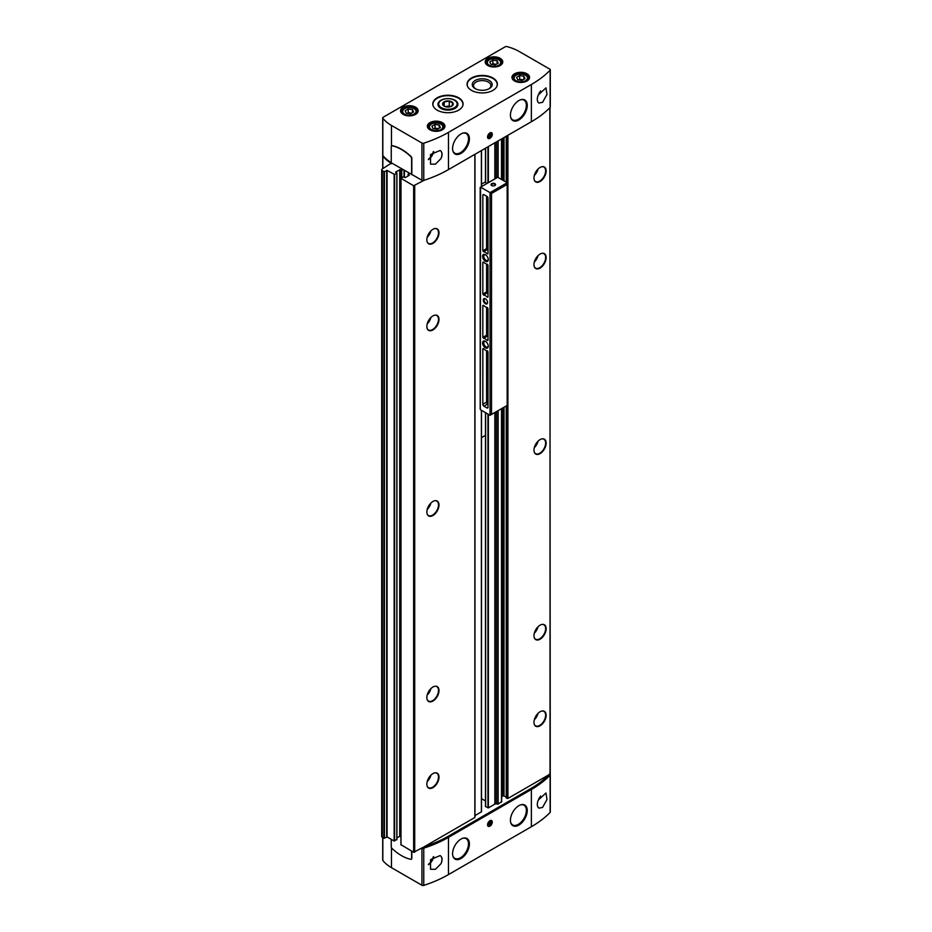 <?xml version="1.0" encoding="UTF-8"?>
<svg xmlns="http://www.w3.org/2000/svg" width="932" height="932" viewBox="0 0 932 932"><rect width="100%" height="100%" fill="white"/><g stroke="black" fill="none" stroke-linecap="round" stroke-linejoin="round"><path stroke-width="1.4" d="M505.214 46.775L383.145 117.257A1.515 0.874 0 0 0 382.702 117.875A1.515 0.874 0 0 0 382.831 118.236A42.418 24.488 0 0 0 391.475 125.436L421.94 143.027A1.515 0.874 0 0 0 423.757 143.179A113.634 65.601 0 0 0 448.467 132.367L531.38 84.486A113.634 65.601 0 0 0 550.113 70.226A1.515 0.874 0 0 0 550.299 69.795A1.515 0.874 0 0 0 549.857 69.178L519.38 51.586A42.418 24.488 0 0 0 506.915 46.6A1.515 0.874 0 0 0 505.214 46.775M411.606 174.552L411.606 158.452A1.817 1.048 -120 0 0 410.721 156.529A43.175 24.931 -120 0 0 392.151 145.811A1.817 1.048 -120 0 0 391.626 145.87A1.817 1.048 -120 0 0 391.254 146.708L391.254 162.797L421.94 180.26A1.515 0.874 0 0 0 423.757 180.412A113.634 65.601 0 0 0 448.467 169.601L531.38 121.731A113.634 65.601 0 0 0 550.113 107.46A1.515 0.874 0 0 0 550.299 107.029L550.299 69.795M538.242 94.982C537.007 98.314 537.007 100.807 538.242 102.45L538.929 103.044L542.575 102.322L546.979 94.435L545.989 87.876L538.242 94.982M537.682 101.53L538.242 102.45A8.33 4.811 -60 0 1 537.706 101.588M382.831 859.735A1.515 0.874 0 0 0 382.702 860.096A1.515 0.874 0 0 0 382.831 860.457A42.418 24.488 0 0 0 391.475 867.657L421.94 885.26A1.515 0.874 0 0 0 423.757 885.4A113.634 65.601 0 0 0 448.467 874.589L531.38 826.719L531.38 789.486A113.634 65.601 0 0 0 550.113 775.214A1.515 0.874 0 0 0 550.299 774.783A1.515 0.874 0 0 0 549.915 774.201M531.38 826.719A113.634 65.601 0 0 0 550.113 812.448A1.515 0.874 0 0 0 550.299 812.028L550.299 774.783M537.752 806.797A8.33 4.811 -60 0 0 538.242 807.566C537.007 805.912 537.007 803.431 538.242 800.099L545.989 792.992L546.979 799.539L542.564 807.438L538.929 808.161L537.694 806.646M421.998 848.05A1.515 0.874 0 0 0 423.757 848.167A113.634 65.601 0 0 0 448.467 837.355L531.38 789.486M440.964 863.731L435.442 869.288L430.526 869.276L430.549 859.63L440.125 855.576L440.964 856.263C442.42 858.034 442.42 860.527 440.964 863.731A8.33 4.811 -60 0 0 440.964 856.263M440.964 158.615C442.42 155.411 442.42 152.93 440.964 151.147L440.125 150.471L430.549 154.502L430.526 164.16L435.442 164.172L440.964 158.615A8.33 4.811 -60 0 0 440.964 151.147M401.005 844.718L413.645 852.256L424.211 846.78A113.634 65.601 0 0 0 448.467 836.121L530.308 788.868A113.634 65.601 0 0 0 548.785 774.853L550.02 773.525M506.309 797.769L507.917 798.444L548.785 774.853M504.014 407.226L504.014 795.881L506.227 797.163M504.014 795.881L501.672 796.487M496.325 411.664L496.325 803.908L498.131 804.095L501.498 801.671M496.325 803.908A1.515 0.874 0 0 0 494.857 804.141L488.368 807.881L485.479 806.564L485.619 412.725M481.495 798.654L485.479 800.961M474.947 815.628L481.495 811.784L481.425 410.301M424.211 846.78L474.947 817.422L474.936 154.316M409.463 173.305L408.088 174.179L409.358 175.228L405.292 177.581L403.253 176.894L400.911 178.315L413.645 185.748L424.211 180.26A113.634 65.601 0 0 0 448.467 169.601L530.308 122.348A113.634 65.601 0 0 0 530.343 122.325M391.743 145.823A1.817 1.048 60 0 1 391.848 145.753A1.817 1.048 60 0 1 392.36 145.683A43.175 24.931 60 0 1 410.93 156.401A1.817 1.048 60 0 1 411.827 158.335L411.827 174.424L421.94 180.26A1.515 0.874 0 0 0 423.757 180.412A113.634 65.601 0 0 0 424.211 180.26M382.796 155.423A1.515 0.874 0 0 0 382.714 155.714A1.515 0.874 0 0 0 382.842 156.075A42.418 24.488 0 0 0 391.16 163.228L382.365 168.913A2.272 1.316 0 0 0 381.701 169.845A2.272 1.316 0 0 0 382.365 170.777L384.403 171.698L387.083 170.405L394.574 174.482L396.916 173.061L395.646 172.012L400.143 169.659L400.143 836.179L400.911 836.621M400.143 836.179L396.916 837.798M387.083 170.405L387.083 836.924L394.143 841.002L396.822 839.452M387.083 836.924L384.403 838.217L382.365 837.297A2.272 1.316 0 0 1 381.701 836.365L381.701 169.845M391.149 163.846L391.16 163.228M400.143 169.659L401.75 170.346L403.043 169.601M549.857 107.716L550.241 773.828M432.926 701.062A8.598 4.963 -60 0 1 427.252 699.827A8.598 4.963 -60 0 1 428.627 691.556A8.598 4.963 -60 0 1 435.093 686.232A8.598 4.963 -60 0 1 438.902 691.87A8.598 4.963 -60 0 1 432.926 701.062M432.926 515.501A8.598 4.963 -60 0 1 427.252 514.266A8.598 4.963 -60 0 1 428.627 506.006A8.598 4.963 -60 0 1 435.093 500.682A8.598 4.963 -60 0 1 438.902 506.309A8.598 4.963 -60 0 1 432.926 515.501M432.926 329.951A8.598 4.963 -60 0 1 427.252 328.716A8.598 4.963 -60 0 1 428.627 320.445A8.598 4.963 -60 0 1 435.093 315.121A8.598 4.963 -60 0 1 438.902 320.748A8.598 4.963 -60 0 1 432.926 329.951M432.926 787.657A8.598 4.963 -60 0 1 427.252 786.422A8.598 4.963 -60 0 1 428.627 778.15A8.598 4.963 -60 0 1 435.093 772.826A8.598 4.963 -60 0 1 438.902 778.453A8.598 4.963 -60 0 1 432.926 787.657M432.926 243.357A8.598 4.963 -60 0 1 427.252 242.122A8.598 4.963 -60 0 1 428.627 233.85A8.598 4.963 -60 0 1 435.093 228.526A8.598 4.963 -60 0 1 438.902 234.165A8.598 4.963 -60 0 1 432.926 243.357M540.059 181.507A8.598 4.963 -60 0 1 534.385 180.272A8.598 4.963 -60 0 1 535.76 172.001A8.598 4.963 -60 0 1 542.226 166.677A8.598 4.963 -60 0 1 546.035 172.304A8.598 4.963 -60 0 1 540.059 181.507M540.059 639.212A8.598 4.963 -60 0 1 534.385 637.977A8.598 4.963 -60 0 1 535.76 629.706A8.598 4.963 -60 0 1 542.226 624.382A8.598 4.963 -60 0 1 546.035 630.009A8.598 4.963 -60 0 1 540.059 639.212M540.059 453.651A8.598 4.963 -60 0 1 534.385 452.416A8.598 4.963 -60 0 1 535.76 444.156A8.598 4.963 -60 0 1 542.226 438.832A8.598 4.963 -60 0 1 546.035 444.459A8.598 4.963 -60 0 1 540.059 453.651M540.059 268.101A8.598 4.963 -60 0 1 534.385 266.867A8.598 4.963 -60 0 1 535.76 258.595A8.598 4.963 -60 0 1 542.226 253.271A8.598 4.963 -60 0 1 546.035 258.898A8.598 4.963 -60 0 1 540.059 268.101M540.059 725.807A8.598 4.963 -60 0 1 534.385 724.572A8.598 4.963 -60 0 1 535.76 716.3A8.598 4.963 -60 0 1 542.226 710.976A8.598 4.963 -60 0 1 546.035 716.603A8.598 4.963 -60 0 1 540.059 725.807M382.831 154.747A1.515 0.874 0 0 0 382.702 155.108A1.515 0.874 0 0 0 382.831 155.469A42.418 24.488 0 0 0 391.254 162.552M471.499 90.369A15.145 8.749 0 0 0 488.007 92.268A15.145 8.749 0 0 0 497.362 84.183A15.145 8.749 0 0 0 482.205 75.434A15.145 8.749 0 0 0 467.06 84.183A15.145 8.749 0 0 0 471.499 90.369M437.213 110.162A15.145 8.749 0 0 0 453.721 112.05A15.145 8.749 0 0 0 463.076 103.976A15.145 8.749 0 0 0 447.931 95.227A15.145 8.749 0 0 0 432.774 103.976A15.145 8.749 0 0 0 437.213 110.162M489.917 138.367A3.332 1.922 -60 0 1 487.564 137.004A3.332 1.922 -60 0 1 489.917 132.927A3.332 1.922 -60 0 1 492.282 134.278A3.332 1.922 -60 0 1 489.917 138.367M518.844 119.995A11.895 6.874 -60 0 1 510.957 118.224A11.895 6.874 -60 0 1 512.903 106.854A11.895 6.874 -60 0 1 521.78 99.479A11.895 6.874 -60 0 1 527.128 107.227A11.895 6.874 -60 0 1 518.844 119.995M461.002 153.396A11.895 6.874 -60 0 1 453.115 151.625A11.895 6.874 -60 0 1 455.049 140.243A11.895 6.874 -60 0 1 463.926 132.88A11.895 6.874 -60 0 1 469.274 140.615A11.895 6.874 -60 0 1 461.002 153.396M422.72 847.642A1.515 0.874 0 0 0 423.757 847.549A113.634 65.601 0 0 0 448.467 836.738L530.308 789.486A113.634 65.601 0 0 0 549.041 775.214A1.515 0.874 0 0 0 549.228 774.783A1.515 0.874 0 0 0 549.204 774.62M411.338 859.153A1.817 1.048 -120 0 0 411.443 859.106A1.817 1.048 -120 0 0 411.827 858.267L411.827 851.207M391.254 839.336L391.254 846.64A1.817 1.048 -120 0 0 392.151 848.574A43.175 24.931 -120 0 0 410.721 859.292A1.817 1.048 -120 0 0 411.233 859.222A1.817 1.048 -120 0 0 411.606 858.395L411.606 851.091M489.917 826.16A3.332 1.922 -60 0 1 487.564 824.797A3.332 1.922 -60 0 1 489.917 820.719A3.332 1.922 -60 0 1 492.282 822.082A3.332 1.922 -60 0 1 489.917 826.16M461.002 858.512A11.895 6.874 -60 0 1 453.115 856.729A11.895 6.874 -60 0 1 455.049 845.359A11.895 6.874 -60 0 1 463.926 837.996A11.895 6.874 -60 0 1 469.274 845.732A11.895 6.874 -60 0 1 461.002 858.512M518.844 825.111A11.895 6.874 -60 0 1 510.957 823.329A11.895 6.874 -60 0 1 512.903 811.958A11.895 6.874 -60 0 1 521.78 804.596A11.895 6.874 -60 0 1 527.128 812.331A11.895 6.874 -60 0 1 518.844 825.111M434.906 228.561A8.33 4.811 -60 0 1 436.77 228.934A8.33 4.811 -60 0 1 438.052 235.61A8.33 4.811 -60 0 1 432.611 242.961A8.33 4.811 -60 0 1 428.44 243.369A8.33 4.811 -60 0 1 427.182 241.936M542.028 711.011A8.33 4.811 -60 0 1 543.904 711.384A8.33 4.811 -60 0 1 545.185 718.059A8.33 4.811 -60 0 1 539.733 725.399A8.33 4.811 -60 0 1 535.574 725.818A8.33 4.811 -60 0 1 534.316 724.385M542.028 253.306A8.33 4.811 -60 0 1 543.904 253.679A8.33 4.811 -60 0 1 545.185 260.354A8.33 4.811 -60 0 1 539.733 267.694A8.33 4.811 -60 0 1 535.574 268.113A8.33 4.811 -60 0 1 534.316 266.68M542.028 438.856A8.33 4.811 -60 0 1 543.904 439.228A8.33 4.811 -60 0 1 545.185 445.915A8.33 4.811 -60 0 1 539.733 453.255A8.33 4.811 -60 0 1 535.574 453.663A8.33 4.811 -60 0 1 534.316 452.23M542.028 624.417A8.33 4.811 -60 0 1 543.904 624.789A8.33 4.811 -60 0 1 545.185 631.465A8.33 4.811 -60 0 1 539.733 638.804A8.33 4.811 -60 0 1 535.574 639.224A8.33 4.811 -60 0 1 534.316 637.791M542.028 166.712A8.33 4.811 -60 0 1 543.904 167.084A8.33 4.811 -60 0 1 545.185 173.76A8.33 4.811 -60 0 1 539.733 181.099A8.33 4.811 -60 0 1 535.574 181.519A8.33 4.811 -60 0 1 534.316 180.086M434.906 772.861A8.33 4.811 -60 0 1 436.77 773.234A8.33 4.811 -60 0 1 438.052 779.909A8.33 4.811 -60 0 1 432.611 787.249A8.33 4.811 -60 0 1 428.44 787.668A8.33 4.811 -60 0 1 427.182 786.235M434.906 315.156A8.33 4.811 -60 0 1 436.77 315.529A8.33 4.811 -60 0 1 438.052 322.204A8.33 4.811 -60 0 1 432.611 329.544A8.33 4.811 -60 0 1 428.44 329.963A8.33 4.811 -60 0 1 427.182 328.53M434.906 500.705A8.33 4.811 -60 0 1 436.77 501.09A8.33 4.811 -60 0 1 438.052 507.765A8.33 4.811 -60 0 1 432.611 515.105A8.33 4.811 -60 0 1 428.44 515.513A8.33 4.811 -60 0 1 427.182 514.08M434.906 686.267A8.33 4.811 -60 0 1 436.77 686.639A8.33 4.811 -60 0 1 438.052 693.315A8.33 4.811 -60 0 1 432.611 700.666A8.33 4.811 -60 0 1 428.44 701.074A8.33 4.811 -60 0 1 427.182 699.641M440.883 108.415A9.972 5.755 0 0 0 454.979 108.415A9.972 5.755 0 0 0 454.979 100.272A9.972 5.755 0 0 0 440.883 100.272A9.972 5.755 0 0 0 440.883 108.415L440.883 108.415M488.764 88.889A8.668 5.01 0 0 0 490.884 85.616A8.668 5.01 0 0 0 482.205 80.606A8.668 5.01 0 0 0 473.538 85.616A8.668 5.01 0 0 0 475.658 88.889M475.157 88.622A9.972 5.755 0 0 0 489.253 88.622A9.972 5.755 0 0 0 489.253 80.478A9.972 5.755 0 0 0 475.157 80.478A9.972 5.755 0 0 0 475.157 88.622L475.157 88.622M410.488 113.832L406.27 113.18L405.14 110.745L408.228 108.962L412.457 109.615L413.587 112.05L410.488 113.832M495.125 64.972L490.896 64.32L489.766 61.885L492.865 60.091L497.082 60.743L498.224 63.19L495.125 64.972M521.908 80.432L517.679 79.779L516.549 77.344L519.648 75.562L523.866 76.214L524.996 78.649L521.908 80.432M437.271 129.303L433.054 128.639L431.924 126.204L435.011 124.422L439.24 125.074L440.37 127.509L437.271 129.303M412.457 112.702L412.457 109.615M411.606 113.191L408.228 112.667L408.228 108.962M408.228 112.667L407.109 113.308M439.24 128.162L439.24 125.074M438.39 128.651L435.011 128.127L435.011 124.422M435.011 128.127L433.893 128.779M523.866 79.302L523.866 76.214M523.027 79.791L519.648 79.267L519.648 75.562M519.648 79.267L518.53 79.907M497.082 63.842L497.082 60.743M496.243 64.331L492.865 63.807L492.865 60.091M492.865 63.807L491.747 64.448M462.855 133.136A11.359 6.559 -60 0 1 466.14 133.532A11.359 6.559 -60 0 1 467.887 142.643A11.359 6.559 -60 0 1 460.466 152.65A11.359 6.559 -60 0 1 454.781 153.209L454.676 153.151A11.359 6.559 -60 0 1 452.975 151.24M463.53 132.95A11.359 6.559 -60 0 1 466.035 133.474L466.14 133.532M520.708 804.852A11.359 6.559 -60 0 1 523.994 805.248A11.359 6.559 -60 0 1 525.741 814.358A11.359 6.559 -60 0 1 518.308 824.366A11.359 6.559 -60 0 1 512.635 824.925L512.518 824.867A11.359 6.559 -60 0 1 510.829 822.956M521.384 804.666A11.359 6.559 -60 0 1 523.889 805.19L523.994 805.248M462.855 838.252A11.359 6.559 -60 0 1 466.14 838.649A11.359 6.559 -60 0 1 467.887 847.747A11.359 6.559 -60 0 1 460.466 857.766A11.359 6.559 -60 0 1 454.781 858.325L454.676 858.267A11.359 6.559 -60 0 1 452.975 856.357M463.53 838.066A11.359 6.559 -60 0 1 466.035 838.59L466.14 838.649M520.708 99.736A11.359 6.559 -60 0 1 523.994 100.132A11.359 6.559 -60 0 1 525.741 109.242A11.359 6.559 -60 0 1 518.308 119.249A11.359 6.559 -60 0 1 512.635 119.809L512.518 119.75A11.359 6.559 -60 0 1 510.829 117.84M521.384 99.561A11.359 6.559 -60 0 1 523.889 100.074L523.994 100.132M489.603 137.517A2.703 1.561 -60 0 1 489.475 137.598A2.703 1.561 -60 0 1 487.576 136.724M489.684 133.066A2.703 1.561 -60 0 1 491.385 134.278A2.703 1.561 -60 0 1 491.385 134.418M489.475 137.598L489.708 137.458A2.377 1.375 -60 0 1 488.03 136.491A2.377 1.375 -60 0 1 489.708 133.579A2.377 1.375 -60 0 1 491.385 134.546A2.377 1.375 -60 0 1 489.708 137.458L489.475 137.598M489.708 136.946L490.78 134.185L489.708 134.091L488.636 135.42L488.636 136.853L489.708 136.946L488.636 136.328M489.207 134.709L490.78 135.618M489.603 825.321A2.703 1.561 -60 0 1 489.475 825.391A2.703 1.561 -60 0 1 487.576 824.517M489.684 820.859A2.703 1.561 -60 0 1 491.385 822.082A2.703 1.561 -60 0 1 491.385 822.222M489.475 825.391L489.708 825.251A2.377 1.375 -60 0 1 488.03 824.284A2.377 1.375 -60 0 1 489.708 821.372A2.377 1.375 -60 0 1 491.385 822.339A2.377 1.375 -60 0 1 489.708 825.251L489.475 825.391M489.708 824.738L490.78 821.977L489.708 821.884L488.636 823.224L488.636 824.645L489.708 824.738L488.636 824.121M489.207 822.502L490.78 823.41M507.171 182.742L490.069 192.609L491.525 193.448L507.171 184.42L507.171 182.707L497.723 177.255L480.586 187.157L490.034 192.609L490.034 415.276L480.586 409.824L480.283 408.81M483.37 348.486L482.834 348.801L483.568 348.65A6.815 3.938 -120 0 0 487.25 350.782L487.995 351.783L487.995 407.296L486.923 407.913A1.515 0.874 -120 0 0 487.681 407.995A1.515 0.874 -120 0 0 487.995 407.296M482.834 348.801L482.834 404.313A1.515 0.874 -120 0 0 483.906 406.166L486.923 407.913M485.421 347.857A4.019 2.318 -120 0 0 488.263 346.191A4.019 2.318 -120 0 0 485.444 341.31A4.019 2.318 -120 0 0 482.59 342.929A4.019 2.318 -120 0 0 485.421 347.857M485.421 261.263A4.019 2.318 -120 0 0 488.263 259.597A4.019 2.318 -120 0 0 485.444 254.727A4.019 2.318 -120 0 0 482.59 256.335A4.019 2.318 -120 0 0 485.421 261.263M485.421 303.75A3.029 1.748 -120 0 0 487.564 302.516A3.029 1.748 -120 0 0 485.421 298.811A3.029 1.748 -120 0 0 483.277 300.046A3.029 1.748 -120 0 0 485.421 303.75M480.283 409.299L480.586 187.157M486.923 196.384L483.906 194.637A1.515 0.874 -120 0 0 483.149 194.567A1.515 0.874 -120 0 0 482.834 195.254L482.834 250.778L483.568 251.768A6.815 3.938 -120 0 1 487.25 253.9L487.995 253.749L487.995 198.236A1.515 0.874 -120 0 0 486.923 196.384M487.995 308.48L487.25 307.478A6.815 3.938 -120 0 1 483.568 305.358L482.834 305.498L482.834 337.361L483.568 338.363A6.815 3.938 -120 0 1 487.25 340.495L487.995 340.343L487.995 308.48M483.568 262.055A6.815 3.938 -120 0 0 487.25 264.187L487.995 265.189L487.995 297.052L487.25 297.192A6.815 3.938 -120 0 0 483.568 295.071L482.834 294.069L482.834 262.207L483.568 262.055M487.121 183.383L484.99 182.159L481.495 184.175M490.069 415.276L507.171 405.408L507.171 184.42M491.525 193.448L491.525 414.437M481.495 437.644L485.642 435.256M494.904 183.674A2.272 1.316 180 0 1 494.904 185.526A2.272 1.316 180 0 1 491.688 185.526A2.272 1.316 180 0 1 491.688 183.674A2.272 1.316 180 0 1 494.904 183.674M485.642 298.939A2.458 1.421 -120 0 0 484.605 298.916A2.458 1.421 -120 0 0 484.221 300.885A2.458 1.421 -120 0 0 485.828 303.051A2.458 1.421 -120 0 0 487.052 303.18A2.458 1.421 -120 0 0 487.553 302.271M485.758 254.925A3.18 1.841 -120 0 0 484.419 254.89A3.18 1.841 -120 0 0 483.929 257.442A3.18 1.841 -120 0 0 486.003 260.249A3.18 1.841 -120 0 0 487.599 260.401A3.18 1.841 -120 0 0 488.24 259.236M485.758 341.52A3.18 1.841 -120 0 0 484.419 341.485A3.18 1.841 -120 0 0 483.929 344.036A3.18 1.841 -120 0 0 486.003 346.844A3.18 1.841 -120 0 0 487.599 346.995A3.18 1.841 -120 0 0 488.24 345.819M491.851 185.608A1.864 1.072 180 0 1 491.432 184.932A1.864 1.072 180 0 1 492.585 183.942A1.864 1.072 180 0 1 494.612 184.175A1.864 1.072 180 0 1 495.16 184.932A1.864 1.072 180 0 1 494.741 185.608M486.586 350.642L486.586 402.146A1.515 0.874 -120 0 0 487.657 404.01L487.995 404.208M486.586 196.186L486.586 248.611L487.32 249.601L483.568 251.768M487.995 249.741A6.815 3.938 -120 0 0 487.32 249.601M486.586 307.35L486.586 335.205L487.32 336.196L483.568 338.363M487.995 336.336A6.815 3.938 -120 0 0 487.32 336.196M487.995 293.032A6.815 3.938 -120 0 0 487.32 292.904L483.568 295.071M486.586 264.059L486.586 291.902L487.32 292.904M454.781 858.325A11.359 6.559 -60 0 1 452.789 855.681M454.781 153.209A11.359 6.559 -60 0 1 452.789 150.565M512.635 824.925A11.359 6.559 -60 0 1 510.643 822.28M512.635 119.809A11.359 6.559 -60 0 1 510.643 117.164M454.443 100.213L454.443 100.213A9.204 5.312 180 0 1 454.443 107.739A9.204 5.312 180 0 1 441.418 107.739A9.204 5.312 180 0 1 441.418 100.213A9.204 5.312 180 0 1 454.443 100.213L454.979 100.528L454.443 100.213M451.682 101.809A5.301 3.064 180 0 1 451.682 106.143A5.301 3.064 180 0 1 444.18 106.143A5.301 3.064 180 0 1 442.805 104.768A5.301 3.064 180 0 1 445.275 101.32A5.301 3.064 180 0 1 451.682 101.809M451.636 106.166L452.999 103.231L449.282 101.087L444.215 101.879L442.863 104.803M450.447 106.667L449.282 105.992L449.282 101.087M452.999 104.873L452.999 103.231M444.215 106.12L444.215 101.879M449.282 105.992L445.251 106.621M445.508 106.702A4.543 2.621 180 0 1 446.754 106.388A4.543 2.621 180 0 1 450.342 106.702M531.38 84.486L531.38 121.731M550.113 70.226L550.113 107.46M550.113 812.448L550.113 775.214M448.467 874.589L448.467 837.355M423.757 885.4L423.757 848.167M423.757 143.179L423.757 180.412M448.467 132.367L448.467 169.601M382.842 156.075L382.842 168.645M382.365 170.777L382.365 837.297M383.972 171.698L383.972 838.217M384.403 171.698L384.403 838.217M386.652 170.405L386.652 836.924M394.143 174.482L394.143 841.002M394.574 174.482L394.574 841.002M396.822 173.189L396.822 839.709M399.723 169.659L399.723 836.179M401.331 170.346L401.331 178.012M401.75 170.346L401.75 177.767M403.999 170.16L403.999 177.08M404.43 170.405L404.43 177.325M408.181 174.296L408.181 175.903M401.005 178.443L401.005 844.963M413.645 185.748L413.645 852.256M414.717 185.748L414.717 852.256M474.854 154.363L474.854 817.539M481.401 150.576L481.401 186.68M481.401 410.29L481.401 811.9M481.425 150.565L481.425 186.668M485.642 182.532L485.642 148.13L485.619 182.509M485.642 412.748L485.642 806.763M487.96 146.79L487.96 182.893M487.96 414.088L487.96 807.893M488.368 146.557L488.368 182.66M488.368 414.321L488.368 807.881M494.857 142.817L494.857 178.909M494.857 412.515L494.857 804.141M496.325 141.967L496.325 178.07M497.839 141.093L497.839 177.325M497.839 410.791L497.839 804.141M498.131 140.918L498.131 177.499M498.131 410.616L498.131 804.095M501.498 138.984L501.498 179.433M501.498 408.682L501.498 802.161M502.721 138.274L502.721 180.144M502.721 407.971L502.721 795.881M504.014 137.528L504.014 180.89M506.309 136.2L506.309 182.218M506.309 405.898L506.309 798.013M507.066 135.769L507.066 182.649M507.066 405.467L507.066 798.444M507.917 135.268L507.917 798.444M550.02 107.623L550.02 774.143M421.94 180.26L421.94 143.027M487.786 65.508A8.784 5.068 0 0 0 502.476 63.225A8.784 5.068 0 0 0 491.723 57.015A8.784 5.068 0 0 0 487.786 65.508M514.557 80.968A8.784 5.068 0 0 0 529.26 78.696A8.784 5.068 0 0 0 518.507 72.475A8.784 5.068 0 0 0 514.557 80.968M429.932 129.828A8.784 5.068 0 0 0 444.634 127.556A8.784 5.068 0 0 0 433.869 121.335A8.784 5.068 0 0 0 429.932 129.828M403.148 114.368A8.784 5.068 0 0 0 417.851 112.096A8.784 5.068 0 0 0 407.086 105.875A8.784 5.068 0 0 0 403.148 114.368M391.475 125.436L391.475 146.009M382.831 118.236L382.831 155.469M530.308 789.486L530.308 788.868M448.467 836.738L448.467 836.121M382.831 860.457L382.831 837.565M421.94 885.26L421.94 848.085M391.475 867.657L391.475 847.584M430.91 230.88A8.33 4.811 -60 0 1 427.194 237.31M429.897 232.01A7.875 4.543 -60 0 1 427.66 235.878M538.044 713.329A8.33 4.811 -60 0 1 534.327 719.76M537.03 714.46A7.875 4.543 -60 0 1 534.793 718.327M538.044 255.624A8.33 4.811 -60 0 1 534.327 262.055M537.03 256.754A7.875 4.543 -60 0 1 534.793 260.622M538.044 441.185A8.33 4.811 -60 0 1 534.327 447.616M537.03 442.304A7.875 4.543 -60 0 1 534.793 446.172M538.044 626.735A8.33 4.811 -60 0 1 534.327 633.166M537.03 627.865A7.875 4.543 -60 0 1 534.793 631.733M538.044 169.03A8.33 4.811 -60 0 1 534.327 175.461M537.03 170.16A7.875 4.543 -60 0 1 534.793 174.028M430.91 775.179A8.33 4.811 -60 0 1 427.194 781.61M429.897 776.309A7.875 4.543 -60 0 1 427.66 780.177M430.91 317.474A8.33 4.811 -60 0 1 427.194 323.905M429.897 318.604A7.875 4.543 -60 0 1 427.66 322.472M430.91 503.035A8.33 4.811 -60 0 1 427.194 509.466M429.897 504.154A7.875 4.543 -60 0 1 427.66 508.022M430.91 688.585A8.33 4.811 -60 0 1 427.194 695.016M429.897 689.715A7.875 4.543 -60 0 1 427.66 693.583M433.695 151.52A8.33 4.811 -60 0 1 428.44 159.617M433.182 151.893A8.027 4.637 -60 0 1 428.51 159.046M433.695 856.636A8.33 4.811 -60 0 1 428.44 864.721M433.182 856.997A8.027 4.637 -60 0 1 428.51 864.162M540.525 795.975A8.33 4.811 -60 0 1 538.067 800.553M539.36 797.734A8.027 4.637 -60 0 1 538.906 798.584M540.525 90.858A8.33 4.811 -60 0 1 538.067 95.437M539.36 92.618A8.027 4.637 -60 0 1 538.906 93.468M462.575 106.213A14.994 8.656 0 0 0 447.931 95.681A14.994 8.656 0 0 0 433.275 106.213M463.076 104.093A15.145 8.749 0 0 0 447.931 95.472A15.145 8.749 0 0 0 432.774 104.093M496.861 86.42A14.994 8.656 0 0 0 482.205 75.888A14.994 8.656 0 0 0 467.561 86.42M497.362 84.311A15.145 8.749 0 0 0 482.205 75.678A15.145 8.749 0 0 0 467.06 84.311M415.404 114.461A8.33 4.811 0 0 0 417.699 111.153A8.33 4.811 0 0 0 409.358 106.341A8.33 4.811 0 0 0 401.028 111.153A8.33 4.811 0 0 0 403.311 114.461M442.187 129.921A8.33 4.811 0 0 0 444.471 126.612A8.33 4.811 0 0 0 436.141 121.801A8.33 4.811 0 0 0 427.811 126.612A8.33 4.811 0 0 0 430.095 129.921M526.825 81.061A8.33 4.811 0 0 0 529.108 77.752A8.33 4.811 0 0 0 520.778 72.941A8.33 4.811 0 0 0 512.449 77.752A8.33 4.811 0 0 0 514.732 81.061M500.041 65.59A8.33 4.811 0 0 0 502.325 62.281A8.33 4.811 0 0 0 493.995 57.481A8.33 4.811 0 0 0 485.665 62.281A8.33 4.811 0 0 0 487.949 65.59M416.616 113.401A7.572 4.369 0 0 0 416.93 112.143C416.22 109.778 415.369 108.578 414.379 108.543C405.618 105.607 401.016 109.988 401.785 112.143A7.572 4.369 0 0 0 402.111 113.401M404.651 114.123A6.664 3.845 0 0 0 415.8 112.388A6.664 3.845 0 0 0 407.633 107.681A6.664 3.845 0 0 0 404.651 114.123M501.253 64.541A7.572 4.369 0 0 0 501.567 63.271C500.857 60.918 500.006 59.718 499.016 59.683C490.244 56.747 485.654 61.128 486.422 63.271A7.572 4.369 0 0 0 486.737 64.541M489.277 65.252A6.664 3.845 0 0 0 500.437 63.527A6.664 3.845 0 0 0 492.271 58.821A6.664 3.845 0 0 0 489.277 65.252M528.036 80.001A7.572 4.369 0 0 0 528.351 78.742C527.64 76.377 526.79 75.177 525.799 75.142C517.027 72.207 512.437 76.587 513.206 78.742A7.572 4.369 0 0 0 513.52 80.001M516.06 80.723A6.664 3.845 0 0 0 527.221 78.987A6.664 3.845 0 0 0 519.054 74.28A6.664 3.845 0 0 0 516.06 80.723M443.399 128.861A7.572 4.369 0 0 0 443.714 127.602C443.003 125.237 442.152 124.038 441.162 124.014C432.401 121.067 427.8 125.459 428.569 127.602A7.572 4.369 0 0 0 428.895 128.861M431.434 129.583A6.664 3.845 0 0 0 442.584 127.859A6.664 3.845 0 0 0 434.417 123.141A6.664 3.845 0 0 0 431.434 129.583M487.657 404.01L483.906 406.166M486.586 402.146L482.834 404.313M483.906 194.637L482.834 195.254M486.586 248.611L482.834 250.778M487.995 253.469L487.25 253.9M486.586 335.205L482.834 337.361M487.995 340.063L487.25 340.495M487.995 296.772L487.25 297.192M486.586 291.902L482.834 294.069M382.714 155.714L382.714 168.715M396.916 173.061L396.916 839.581M408.088 174.179L408.088 175.962M400.911 178.315L400.911 844.835M474.947 154.316L474.947 817.422M481.495 150.53L481.495 186.621M481.495 410.348L481.495 811.784M485.479 148.223L485.479 182.439M485.479 412.643L485.479 806.564M501.672 138.88L501.672 179.538M501.672 408.577L501.672 801.916M506.227 136.247L506.227 182.171M506.227 405.944L506.227 797.897M382.702 117.875L382.702 155.108M382.702 860.096L382.702 837.484M417.699 111.153C415.649 115.65 410.872 116.721 403.37 114.345L401.028 111.153M444.471 126.612C442.432 131.121 437.656 132.181 430.153 129.804L427.811 126.612M529.108 77.752C527.069 82.249 522.293 83.321 514.79 80.944L512.449 77.752M502.325 62.281C500.286 66.789 495.509 67.861 488.007 65.485L485.665 62.281M416.93 113.052L416.93 112.143M401.785 113.052L401.785 112.143M501.567 64.192L501.567 63.271M486.422 64.192L486.422 63.271M528.351 79.651L528.351 78.742M513.206 79.651L513.206 78.742M443.714 128.511L443.714 127.602M428.569 128.511L428.569 127.602M480.19 187.379L480.19 408.997"/></g></svg>
